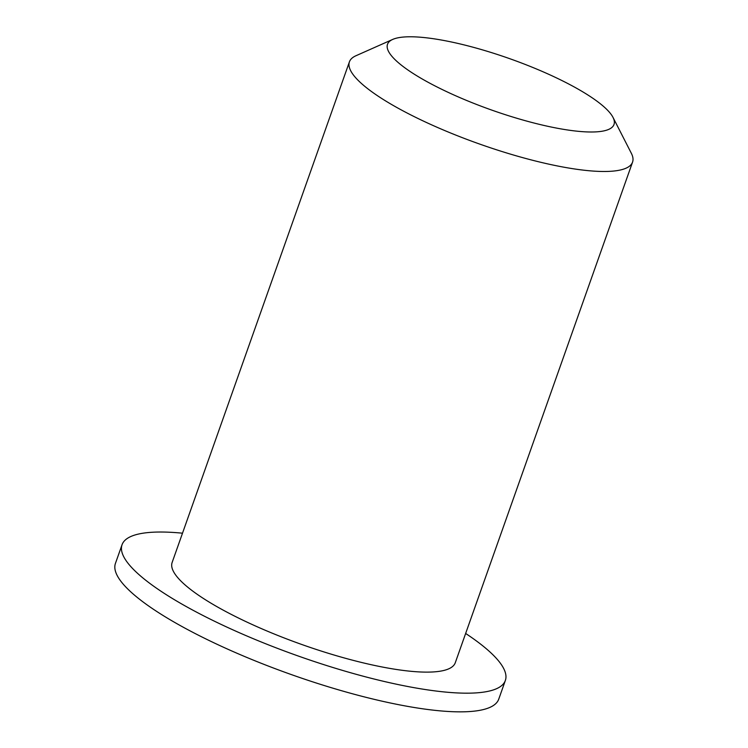 <?xml version="1.0" encoding="UTF-8"?>
<svg xmlns="http://www.w3.org/2000/svg" width="748" height="748" viewBox="0 0 748 748"><rect width="100%" height="100%" fill="white"/><g stroke="black" fill="none" stroke-linecap="round" stroke-linejoin="round"><path stroke-width="1.12" d="M471.324 46.759A120.148 27.237 -160.5 0 1 613.023 117.427A120.148 27.237 -160.5 0 1 491.67 110.059A120.148 27.237 -160.5 0 1 392.728 39.41A120.148 27.237 -160.5 0 1 471.324 46.759M392.728 39.41L355.945 55.745A150.189 34.043 19.5 0 0 349.419 61.832A150.189 34.043 19.5 0 0 479.627 144.055A150.189 34.043 19.5 0 0 632.565 162.101A150.189 34.043 19.5 0 0 631.321 153.256L613.023 117.427M632.565 162.101L455.28 662.737A150.189 34.043 -160.5 0 1 302.342 644.692A150.189 34.043 -160.5 0 1 172.133 562.477L349.419 61.832M465.649 633.463A203.316 46.086 -160.5 0 1 505.358 680.474A203.316 46.086 -160.5 0 1 298.321 656.043A203.316 46.086 -160.5 0 1 122.046 544.74A203.316 46.086 -160.5 0 1 182.503 533.193M505.358 680.474L498.748 699.146A203.316 46.086 -160.5 0 1 291.711 674.715A203.316 46.086 -160.5 0 1 115.435 563.403L122.046 544.74"/></g></svg>
